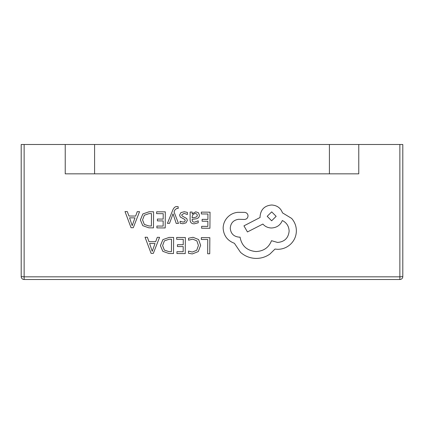 <?xml version="1.0" encoding="UTF-8"?>
<svg xmlns="http://www.w3.org/2000/svg" width="424" height="424" viewBox="0 0 424 424"><rect width="100%" height="100%" fill="white"/><g stroke="black" fill="none" stroke-linecap="round" stroke-linejoin="round"><path stroke-width="0.64" d="M329.416 173.84L358.768 173.84L358.768 144.489L329.416 144.489L329.416 173.84L65.232 173.84L65.232 144.489L24.136 144.489L24.136 276.835L21.2 276.581L21.2 144.489L24.136 144.489M329.416 144.489L94.584 144.489L94.584 173.84M94.584 144.489L65.232 144.489M227.465 217.39C224.651 220.475 223.209 224.084 223.141 228.223C223.665 235.627 227.418 240.647 234.398 243.291L240.535 252.365C245.024 256.266 250.213 258.285 256.107 258.423C261.216 258.401 265.816 256.949 269.913 254.061L275.001 249.063L277.641 249.312C282.729 249.291 287.143 247.494 290.88 243.917C294.426 240.339 296.254 236.004 296.365 230.916C296.344 226.183 294.765 222.017 291.632 218.413L282.49 212.859C280.667 207.967 277.052 205.349 271.641 205.004C264.65 205.624 260.797 209.408 260.076 216.362L260.071 217.501L243.938 225.854L247.452 231.944L262.896 224.047C265.058 226.559 267.92 227.879 271.477 227.995C276.74 227.693 280.354 225.202 282.32 220.528C286.613 222.632 288.882 226.156 289.136 231.096C288.415 238.049 284.562 241.834 277.572 242.448L271.498 240.689C268.848 247.531 263.696 251.151 256.038 251.554C247.012 250.732 241.691 245.925 240.069 237.149L239.152 237.143C233.704 236.587 230.741 233.592 230.258 228.16C230.698 223.019 233.476 220.067 238.59 219.303L244.441 219.457C246.609 219.261 247.802 218.09 248.029 215.938L248.029 215.911C247.849 213.892 246.747 212.7 244.722 212.366L237.949 212.313C233.836 212.689 230.338 214.38 227.465 217.39L227.465 217.395C224.651 220.48 223.209 224.089 223.141 228.229L223.141 228.223M289.136 231.091L289.136 231.091C288.415 238.044 284.562 241.828 277.572 242.443L271.498 240.694C268.848 247.537 263.696 251.156 256.038 251.559C247.012 250.738 241.691 245.931 240.069 237.154L239.152 237.149C233.704 236.592 230.741 233.598 230.258 228.165L230.258 228.223M296.371 230.783L296.365 230.916C296.344 226.188 294.765 222.022 291.632 218.418L282.49 212.864C280.667 207.972 277.052 205.354 271.641 205.009C264.65 205.629 260.797 209.414 260.076 216.367L260.071 217.507L243.938 225.854M178.186 206.705L176.882 206.536C175.112 206.52 173.734 207.739 172.743 210.182L167.416 223.363L169.51 223.379L173.029 213.823L176.22 223.427L178.483 223.443L174.041 211.947L174.942 209.869L177.025 208.263L178.175 208.502L178.186 206.705L176.882 206.53C175.112 206.514 173.734 207.733 172.743 210.177L167.416 223.363M187.334 220.379L186.772 218.588L182.188 216.002L181.673 214.904L184.069 213.367L187.387 214.502L187.403 212.419L184.281 211.719L180.916 212.609L179.596 215.085L180.258 216.993L184.816 219.5L185.251 220.575L184.626 221.683L183.03 222.097L180.105 221.249L180.089 223.204L182.818 223.739L186.019 222.849L187.334 220.406L186.772 218.583L182.188 215.996L181.673 214.899M187.403 212.424L184.281 211.724L180.916 212.615L179.596 215.085M198.225 220.819L194.431 222.181C192.878 222.171 192.104 221.227 192.114 219.356L195.538 218.901C198.093 218.567 199.375 217.327 199.391 215.18L198.416 212.726L195.756 211.804L192.21 213.823L192.167 212.053L190.148 212.032L190.095 219.431C190.074 222.34 191.452 223.803 194.229 223.819L198.209 222.78L198.225 220.819L194.431 222.181C192.878 222.165 192.104 221.227 192.114 219.351M199.391 215.143L198.416 212.731L195.756 211.809L192.157 213.828M159.578 237.339L157.278 237.323L155.693 241.712L148.967 241.664L147.356 237.255L145.05 237.233L151.087 253.367L153.313 253.382L159.578 237.339L157.278 237.318L155.693 241.707L148.967 241.659L147.356 237.249L145.05 237.233M173.623 237.44L169.181 237.403L162.896 239.613L160.415 245.591L162.811 251.321L168.9 253.494L173.506 253.526L173.623 237.44L169.181 237.408L162.896 239.618L160.415 245.671M185.357 237.525L176.67 237.456L176.66 239.29L183.258 239.343L183.221 244.749L177.444 244.706L177.433 246.551L183.205 246.593L183.168 251.739L176.935 251.692L176.925 253.541L185.24 253.605L185.357 237.525L176.67 237.456L176.66 239.295M200.621 245.279L198.591 239.539L193.058 237.308L188.579 238.214L188.569 240.196L192.745 239.152L196.879 240.88L198.432 245.475L196.699 250.298L192.289 252.047L188.489 251.066L188.473 253.239L192.295 253.928L198.247 251.602L200.621 245.369L198.591 239.534L193.058 237.302L188.579 238.209L188.569 240.201M198.432 245.475L196.699 250.298L192.289 252.052L188.489 251.066L188.473 253.245M399.864 279.511L24.136 279.511L24.136 276.835L399.864 276.835L399.864 279.511A2.936 2.936 0 0 0 402.8 276.581L402.8 144.489L402.8 276.581L399.864 276.835L399.864 144.489L358.768 144.489M209.848 237.694L201.336 237.631L201.321 239.465L207.755 239.512L207.654 253.759L209.737 253.78L209.848 237.689L201.336 237.631L201.321 239.47M210.034 212.18L201.347 212.111L201.336 213.95L207.935 213.998L207.898 219.404L202.121 219.362L202.11 221.211L207.882 221.249L207.845 226.395L201.612 226.347L201.601 228.207L209.917 228.266L210.034 212.18L201.347 212.111L201.336 213.95M156.631 211.799L156.62 213.632L163.219 213.68L163.182 219.086L157.405 219.049L157.394 220.893L163.166 220.936L163.129 226.077L156.896 226.034L156.885 227.889L165.201 227.948L165.318 211.862L156.631 211.799L156.62 213.638M153.583 211.777L149.142 211.746L142.856 213.95L140.376 219.929L142.771 225.658L148.861 227.831L153.467 227.863L153.583 211.777L149.142 211.751L142.856 213.956L140.376 220.003M139.544 211.682L137.238 211.666L135.654 216.054L128.933 216.007L127.317 211.592L125.011 211.571L131.048 227.704L133.279 227.72L139.544 211.682L137.238 211.661L135.654 216.049L128.933 216.002L127.317 211.592L125.011 211.571M399.864 144.489L402.8 144.489M24.136 279.511A2.936 2.936 0 0 1 21.2 276.581M207.755 239.512L207.654 253.764M183.258 239.343L183.221 244.754L177.444 244.706L177.433 246.556M183.205 246.593L183.168 251.745L176.935 251.692L176.925 253.547M171.434 251.66L171.524 239.258L169.181 239.242L164.369 240.885L162.609 245.554L164.348 250.096L168.996 251.644L171.434 251.66L171.524 239.258M162.609 245.607L164.348 250.091L168.996 251.639L171.434 251.655M155.02 243.524L149.603 243.487L152.237 251.321L155.02 243.524L152.237 251.315L149.603 243.487M207.935 213.998L207.898 219.404M207.898 219.409L202.121 219.362L202.11 221.211M207.882 221.249L207.845 226.4L201.612 226.347M201.612 226.352L201.601 228.207M192.167 212.053L190.148 212.037L190.095 219.425M196.789 216.781L197.34 215.307L196.789 216.775L194.828 217.475L196.789 216.775M197.34 215.323L196.763 213.982L195.22 213.458L193.021 214.38L192.136 216.717L192.13 217.819L194.828 217.475M192.13 217.814L194.828 217.47M185.251 220.559L184.626 221.683M184.626 221.688L183.03 222.102L180.105 221.249L180.089 223.204M178.483 223.443L174.041 211.947M163.219 213.68L163.182 219.086M163.182 219.091L157.405 219.049L157.394 220.893M163.166 220.936L163.129 226.082L156.896 226.034L156.885 227.889M165.318 211.862L156.631 211.804M142.57 219.966L144.308 224.434L148.957 225.976L151.394 225.997L151.485 213.601L149.142 213.585L144.33 215.228L142.57 219.892L144.308 224.439L148.957 225.981L151.394 225.997L151.485 213.601M134.98 217.867L129.564 217.83L132.198 225.658L134.98 217.867L132.198 225.653L129.564 217.83M248.029 215.938C247.849 213.897 246.747 212.705 244.722 212.366L237.949 212.318C233.836 212.689 230.338 214.38 227.465 217.395M271.704 211.873L267.194 216.304L271.641 220.793L276.151 216.33L271.704 211.873M267.194 216.33L271.641 220.787L276.151 216.33"/></g></svg>
